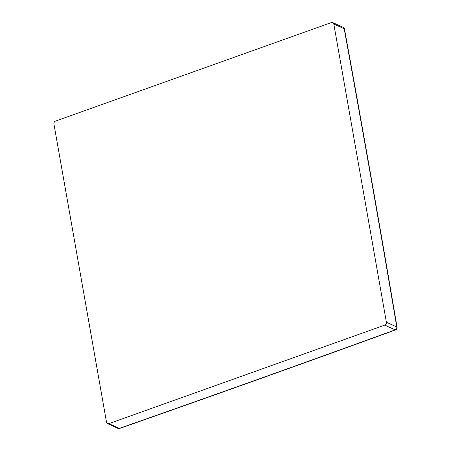 <?xml version="1.0" encoding="UTF-8"?>
<svg xmlns="http://www.w3.org/2000/svg" width="451" height="451" viewBox="0 0 451 451"><rect width="100%" height="100%" fill="white"/><g stroke="black" fill="none" stroke-linecap="round" stroke-linejoin="round"><path stroke-width="0.68" d="M108.894 423.641L384.776 325.109A2.334 1.967 -65.3 0 0 386.394 322.234L333.808 23.999A2.334 1.967 -65.3 0 0 332.782 22.589A2.334 1.967 -65.3 0 0 331.429 22.55L55.541 121.082A2.334 1.967 -65.3 0 0 53.923 123.957L106.509 422.198A2.334 1.967 -65.3 0 0 107.535 423.607A2.334 1.967 -65.3 0 0 108.894 423.641L119.273 428.405A11677.224 4004.204 170 0 0 395.155 329.873L384.776 325.109M117.914 428.371A2.334 2.334 0 0 0 119.662 428.45A2.334 0.947 -109.3 0 1 119.273 428.405A2.334 1.967 -65.3 0 1 117.914 428.371L107.535 423.607M119.662 428.45C212.359 395.939 304.329 363.089 395.572 329.906A2.334 1.003 -110 0 1 395.155 329.873A2.334 1.967 114.7 0 0 396.773 326.998A11677.224 4874.797 70.3 0 0 344.186 28.763L333.808 23.999M395.572 329.906A2.334 2.334 0 0 0 397.077 327.325A2.334 0.829 170.4 0 0 396.773 326.998L386.394 322.234M397.077 327.325C380.272 228.234 362.745 128.811 344.485 29.056A2.334 0.772 169.6 0 0 344.186 28.763A2.334 1.967 114.7 0 0 343.16 27.353L332.782 22.589M344.485 29.056A2.334 2.334 0 0 0 343.16 27.353"/></g></svg>
